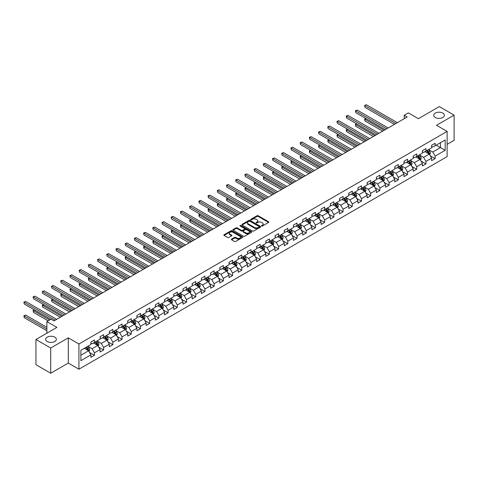 <?xml version="1.0" encoding="UTF-8"?>
<svg xmlns="http://www.w3.org/2000/svg" width="478" height="478" viewBox="0 0 478 478"><rect width="100%" height="100%" fill="white"/><g stroke="black" fill="none" stroke-linecap="round" stroke-linejoin="round"><path stroke-width="0.72" d="M261.627 225.986A0.574 0.329 0 0 0 262.44 225.986L268.594 222.431A0.819 0.472 0 0 0 268.839 222.097A0.819 0.472 0 0 0 268.594 221.762L258.168 215.739A0.819 0.472 0 0 0 257.009 215.739L250.854 219.294A0.574 0.329 0 0 0 251.667 219.766L252.462 219.306A2.623 1.512 0 0 1 256.166 219.306L257.039 219.808A2.623 1.512 0 0 1 257.803 220.878A2.623 1.512 0 0 1 257.039 221.947L256.244 222.407A0.574 0.329 0 0 0 257.05 222.873L257.851 222.413A2.623 1.512 0 0 1 261.556 222.413L262.428 222.915A2.623 1.512 0 0 1 263.193 223.985A2.623 1.512 0 0 1 262.428 225.06L261.627 225.52A0.574 0.329 0 0 0 261.627 225.986L261.627 225.52M54.785 337.139A5.342 3.083 0 0 0 48.959 336.476A5.342 3.083 0 0 0 45.661 339.32A5.342 3.083 0 0 0 47.226 341.501A5.342 3.083 0 0 0 53.052 342.17A5.342 3.083 0 0 0 56.35 339.32A5.342 3.083 0 0 0 54.785 337.139M442.825 113.107A5.342 3.083 0 0 0 437.006 112.438A5.342 3.083 0 0 0 433.707 115.288A5.342 3.083 0 0 0 435.273 117.469A5.342 3.083 0 0 0 441.092 118.138A5.342 3.083 0 0 0 444.391 115.288A5.342 3.083 0 0 0 442.825 113.107M231.573 239.09A0.819 0.472 0 0 0 231.334 239.424A0.819 0.472 0 0 0 231.573 239.759L234.501 241.45A0.819 0.472 0 0 0 235.66 241.45L242.495 237.5A0.819 0.472 0 0 0 242.734 237.166A0.819 0.472 0 0 0 242.495 236.831L232.069 230.814A0.819 0.472 0 0 0 230.91 230.814L224.068 234.758A0.819 0.472 0 0 0 223.829 235.092A0.819 0.472 0 0 0 224.068 235.427L227.606 237.47A0.819 0.472 0 0 0 228.765 237.47L231.693 235.779A0.819 0.472 0 0 0 231.932 235.445A0.819 0.472 0 0 0 231.693 235.11L229.936 234.101A2.193 1.267 0 0 1 229.297 233.204A2.193 1.267 0 0 1 230.647 232.033A2.193 1.267 0 0 1 233.037 232.308L239.902 236.275A2.193 1.267 0 0 1 240.548 237.166A2.193 1.267 0 0 1 239.191 238.337A2.193 1.267 0 0 1 236.801 238.062L235.66 237.399A0.819 0.472 0 0 0 234.501 237.399L231.573 239.09L231.573 239.759M447.133 144.356L454.1 140.335L454.1 115.12L439.342 106.6L418.387 118.693L408.355 112.904L404.221 115.288L407.172 116.991L53.954 320.923L51.003 319.214L46.874 321.604L46.874 333.19M50.71 348.014L50.71 373.234L68.3 363.077L68.3 337.856L50.71 348.014L35.952 339.494L56.906 327.394L46.874 321.604M68.3 337.856L78.924 343.993L447.133 131.408L447.133 156.629L78.924 369.213L78.924 343.993M454.1 115.12L436.51 125.272L447.133 131.408M252.521 231.047A0.819 0.472 0 0 0 253.681 231.047L260.516 227.098A0.819 0.472 0 0 0 260.755 226.763A0.819 0.472 0 0 0 260.516 226.429L250.084 220.406A0.819 0.472 0 0 0 248.924 220.406L242.089 224.355A0.819 0.472 0 0 0 241.85 224.69A0.819 0.472 0 0 0 242.089 225.024L252.521 231.047M240.32 226.112A0.574 0.329 0 0 1 240.9 226.19L240.9 225.508L251.506 231.633A0.819 0.472 0 0 1 251.745 231.967A0.819 0.472 0 0 1 251.506 232.302L244.67 236.246A0.819 0.472 0 0 1 243.511 236.246L233.079 230.229L233.079 229.56A0.819 0.472 0 0 0 232.84 229.894A0.819 0.472 0 0 0 233.079 230.229M233.079 229.56L236.007 227.869A0.819 0.472 0 0 1 237.166 227.869L241.396 230.312A0.819 0.472 0 0 0 242.555 230.312L244.497 229.189A0.819 0.472 0 0 0 244.736 228.854A0.819 0.472 0 0 0 244.497 228.52L240.093 225.98A0.574 0.329 0 0 1 240.9 225.508M50.71 373.234L35.952 364.714L35.952 339.494M89.517 352.459L94.447 355.303L94.447 352.818L100.117 349.549L100.117 352.035L103.654 349.992L103.654 347.5L109.325 344.232L109.325 346.717L112.868 344.674L112.868 342.188L118.532 338.914L118.532 341.4L122.075 339.356L122.075 336.87L127.74 333.596L127.74 336.088L131.283 334.038L131.283 331.553L136.947 328.284L136.947 330.77L140.49 328.727L140.49 326.235L146.154 322.967L146.154 325.452L149.698 323.409L149.698 320.923L155.362 317.649L155.362 320.135L158.905 318.091L158.905 315.605L164.575 312.331L164.575 314.823L168.113 312.773L168.113 310.288L173.783 307.013L173.783 309.505L177.32 307.462L177.32 304.97L182.99 301.702L182.99 304.187L186.534 302.144L186.534 299.658L192.198 296.384L192.198 298.87L195.741 296.826L195.741 294.34L201.405 291.066L201.405 293.558L204.948 291.508L204.948 289.023L210.613 285.748L210.613 288.24L214.156 286.197L214.156 283.705L219.82 280.437L219.82 282.922L223.363 280.879L223.363 278.387L229.028 275.119L229.028 277.604L232.571 275.561L232.571 273.075L238.241 269.801L238.241 272.293L241.778 270.243L241.778 267.758L247.449 264.483L247.449 266.975L250.986 264.932L250.986 262.44L256.656 259.172L256.656 261.657L260.199 259.614L260.199 257.122L265.864 253.854L265.864 256.339L269.407 254.296L269.407 251.81L275.071 248.536L275.071 251.028L278.614 248.978L278.614 246.493L284.279 243.218L284.279 245.71L287.822 243.666L287.822 241.175L293.486 237.907L293.486 240.392L297.029 238.349L297.029 235.857L302.694 232.589L302.694 235.074L306.237 233.031L306.237 230.545L311.907 227.271L311.907 229.757L315.444 227.713L315.444 225.228L321.114 221.953L321.114 224.445L324.652 222.401L324.652 219.91L330.322 216.642L330.322 219.127L333.865 217.084L333.865 214.592L339.529 211.324L339.529 213.809L343.073 211.766L343.073 209.28L348.737 206.006L348.737 208.492L352.28 206.448L352.28 203.963L357.944 200.688L357.944 203.18L361.488 201.13L361.488 198.645L367.152 195.377L367.152 197.862L370.695 195.819L370.695 193.327L376.359 190.059L376.359 192.544L379.902 190.501L379.902 188.015L385.573 184.741L385.573 187.227L389.11 185.183L389.11 182.698L394.78 179.423L394.78 181.915L398.317 179.865L398.317 177.38L403.988 174.112L403.988 176.597L407.525 174.554L407.525 172.062L413.195 168.794L413.195 171.279L416.738 169.236L416.738 166.75L422.403 163.476L422.403 165.962L425.946 163.918L425.946 161.433L431.61 158.158L431.61 160.65L435.153 158.6L435.153 156.115L445.185 150.319L445.185 139.964L440.465 142.689L440.465 147.594L445.185 150.319M94.447 355.303L90.91 357.353L90.91 354.861L80.872 360.657L80.872 350.296L90.91 344.501L90.91 342.015L94.447 339.972L94.447 342.457L100.117 339.189L100.117 336.697L103.654 334.654L103.654 337.139L109.325 333.871L109.325 331.385L112.868 329.336L112.868 331.828L118.532 328.553L118.532 326.068L122.075 324.024L122.075 326.51L127.74 323.236L127.74 320.75L131.283 318.707L131.283 321.192L136.947 317.924L136.947 315.432L140.49 313.389L140.49 315.874L146.154 312.606L146.154 310.114L149.698 308.071L149.698 310.563L155.362 307.288L155.362 304.803L158.905 302.759L158.905 305.245L164.575 301.971L164.575 299.485L168.113 297.441L168.113 299.927L173.783 296.659L173.783 294.167L177.32 292.124L177.32 294.609L182.99 291.341L182.99 288.849L186.534 286.806L186.534 289.298L192.198 286.023L192.198 283.538L195.741 281.488L195.741 283.98L201.405 280.706L201.405 278.22L204.948 276.176L204.948 278.662L210.613 275.394L210.613 272.902L214.156 270.859L214.156 273.344L219.82 270.076L219.82 267.584L223.363 265.541L223.363 268.033L229.028 264.758L229.028 262.273L232.571 260.223L232.571 262.715L238.241 259.44L238.241 256.955L241.778 254.911L241.778 257.397L247.449 254.129L247.449 251.637L250.986 249.594L250.986 252.079L256.656 248.811L256.656 246.319L260.199 244.276L260.199 246.768L265.864 243.493L265.864 241.008L269.407 238.958L269.407 241.45L275.071 238.175L275.071 235.69L278.614 233.646L278.614 236.132L284.279 232.858L284.279 230.372L287.822 228.329L287.822 230.814L293.486 227.546L293.486 225.054L297.029 223.011L297.029 225.502L302.694 222.228L302.694 219.743L306.237 217.693L306.237 220.185L311.907 216.91L311.907 214.425L315.444 212.381L315.444 214.867L321.114 211.593L321.114 209.107L324.652 207.064L324.652 209.549L330.322 206.281L330.322 203.789L333.865 201.746L333.865 204.231L339.529 200.963L339.529 198.478L343.073 196.428L343.073 198.92L348.737 195.645L348.737 193.16L352.28 191.116L352.28 193.602L357.944 190.328L357.944 187.842L361.488 185.799L361.488 188.284L367.152 185.016L367.152 182.524L370.695 180.481L370.695 182.966L376.359 179.698L376.359 177.213L379.902 175.163L379.902 177.655L385.573 174.38L385.573 171.895L389.11 169.851L389.11 172.337L394.78 169.063L394.78 166.577L398.317 164.534L398.317 167.019L403.988 163.751L403.988 161.259L407.525 159.216L407.525 161.701L413.195 158.433L413.195 155.942L416.738 153.898L416.738 156.39L422.403 153.115L422.403 150.63L425.946 148.586L425.946 151.072L431.61 147.798L431.61 145.312L435.153 143.269L435.153 145.754L445.185 139.964M93.503 343.001L97.757 345.457L92.087 348.731L87.838 346.275M90.91 343.138L92.087 343.819L94.447 342.457M92.087 348.731L94.447 352.818M97.757 345.457L100.117 349.549M102.71 337.689L106.964 340.139L101.294 343.413L97.046 340.957M100.117 337.827L101.294 338.508L103.654 337.139M101.294 343.413L103.654 347.5M106.964 340.139L109.325 344.232M111.924 332.371L116.172 334.827L110.502 338.095L106.253 335.64M109.325 332.509L110.502 333.19L112.868 331.828M110.502 338.095L112.868 342.188M116.172 334.827L118.532 338.914M121.131 327.054L125.379 329.509L119.715 332.778L115.461 330.328M118.532 327.191L119.715 327.872L122.075 326.51M119.715 332.778L122.075 336.87M125.379 329.509L127.74 333.596M130.339 321.736L134.587 324.192L128.923 327.466L124.668 325.01M127.74 321.873L128.923 322.554L131.283 321.192M128.923 327.466L131.283 331.553M134.587 324.192L136.947 328.284M139.546 316.424L143.794 318.874L138.13 322.148L133.882 319.692M136.947 316.555L138.13 317.243L140.49 315.874M138.13 322.148L140.49 326.235M143.794 318.874L146.154 322.967M148.754 311.106L153.002 313.562L147.338 316.83L143.089 314.375M146.154 311.244L147.338 311.925L149.698 310.563M147.338 316.83L149.698 320.923M153.002 313.562L155.362 317.649M157.961 305.789L162.209 308.244L156.545 311.513L152.297 309.063M155.362 305.926L156.545 306.607L158.905 305.245M156.545 311.513L158.905 315.605M162.209 308.244L164.575 312.331M167.169 300.471L171.423 302.927L165.752 306.201L161.504 303.745M164.575 300.608L165.752 301.289L168.113 299.927M165.752 306.201L168.113 310.288M171.423 302.927L173.783 307.013M176.376 295.159L180.63 297.609L174.96 300.883L170.712 298.427M173.783 295.29L174.96 295.978L177.32 294.609M174.96 300.883L177.32 304.97M180.63 297.609L182.99 301.702M185.584 289.841L189.838 292.297L184.167 295.565L179.919 293.11M182.99 289.979L184.167 290.66L186.534 289.298M184.167 295.565L186.534 299.658M189.838 292.297L192.198 296.384M194.797 284.524L199.045 286.979L193.381 290.248L189.127 287.798M192.198 284.661L193.381 285.342L195.741 283.98M193.381 290.248L195.741 294.34M199.045 286.979L201.405 291.066M204.004 279.206L208.253 281.661L202.588 284.936L198.334 282.48M201.405 279.343L202.588 280.024L204.948 278.662M202.588 284.936L204.948 289.023M208.253 281.661L210.613 285.748M213.212 273.894L217.46 276.344L211.796 279.618L207.542 277.162M210.613 274.025L211.796 274.707L214.156 273.344M211.796 279.618L214.156 283.705M217.46 276.344L219.82 280.437M222.419 268.576L226.668 271.032L221.003 274.3L216.755 271.845M219.82 268.714L221.003 269.395L223.363 268.033M221.003 274.3L223.363 278.387M226.668 271.032L229.028 275.119M231.627 263.259L235.875 265.714L230.211 268.983L225.963 266.533M229.028 263.396L230.211 264.077L232.571 262.715M230.211 268.983L232.571 273.075M235.875 265.714L238.241 269.801M240.834 257.941L245.089 260.396L239.418 263.671L235.17 261.215M238.241 258.078L239.418 258.759L241.778 257.397M239.418 263.671L241.778 267.758M245.089 260.396L247.449 264.483M250.042 252.629L254.296 255.079L248.626 258.353L244.378 255.897M247.449 252.76L248.626 253.442L250.986 252.079M248.626 258.353L250.986 262.44M254.296 255.079L256.656 259.172M259.249 247.311L263.503 249.761L257.833 253.035L253.585 250.58M256.656 247.449L257.833 248.13L260.199 246.768M257.833 253.035L260.199 257.122M263.503 249.761L265.864 253.854M268.463 241.993L272.711 244.449L267.047 247.718L262.792 245.268M265.864 242.131L267.047 242.812L269.407 241.45M267.047 247.718L269.407 251.81M272.711 244.449L275.071 248.536M277.67 236.676L281.918 239.131L276.254 242.406L272 239.95M275.071 236.813L276.254 237.494L278.614 236.132M276.254 242.406L278.614 246.493M281.918 239.131L284.279 243.218M286.878 231.364L291.126 233.814L285.462 237.088L281.207 234.632M284.279 231.495L285.462 232.177L287.822 230.814M285.462 237.088L287.822 241.175M291.126 233.814L293.486 237.907M296.085 226.046L300.333 228.496L294.669 231.77L290.421 229.315M293.486 226.184L294.669 226.865L297.029 225.502M294.669 231.77L297.029 235.857M300.333 228.496L302.694 232.589M305.293 220.728L309.541 223.184L303.877 226.453L299.628 224.003M302.694 220.866L303.877 221.547L306.237 220.185M303.877 226.453L306.237 230.545M309.541 223.184L311.907 227.271M314.5 215.411L318.748 217.866L313.084 221.135L308.836 218.685M311.907 215.548L313.084 216.229L315.444 214.867M313.084 221.135L315.444 225.228M318.748 217.866L321.114 221.953M323.708 210.099L327.962 212.549L322.291 215.823L318.043 213.367M321.114 210.23L322.291 210.912L324.652 209.549M322.291 215.823L324.652 219.91M327.962 212.549L330.322 216.642M332.915 204.781L337.169 207.231L331.499 210.505L327.251 208.049M330.322 204.919L331.499 205.6L333.865 204.231M331.499 210.505L333.865 214.592M337.169 207.231L339.529 211.324M342.129 199.463L346.377 201.919L340.706 205.187L336.458 202.738M339.529 199.601L340.706 200.282L343.073 198.92M340.706 205.187L343.073 209.28M346.377 201.919L348.737 206.006M351.336 194.146L355.584 196.601L349.92 199.87L345.666 197.42M348.737 194.283L349.92 194.964L352.28 193.602M349.92 199.87L352.28 203.963M355.584 196.601L357.944 200.688M360.543 188.828L364.792 191.284L359.127 194.558L354.873 192.102M357.944 188.965L359.127 189.647L361.488 188.284M359.127 194.558L361.488 198.645M364.792 191.284L367.152 195.377M369.751 183.516L373.999 185.966L368.335 189.24L364.087 186.784M367.152 183.654L368.335 184.335L370.695 182.966M368.335 189.24L370.695 193.327M373.999 185.966L376.359 190.059M378.958 178.198L383.207 180.654L377.542 183.922L373.294 181.467M376.359 178.336L377.542 179.017L379.902 177.655M377.542 183.922L379.902 188.015M383.207 180.654L385.573 184.741M388.166 172.881L392.414 175.336L386.75 178.605L382.502 176.155M385.573 173.018L386.75 173.699L389.11 172.337M386.75 178.605L389.11 182.698M392.414 175.336L394.78 179.423M397.373 167.563L401.628 170.019L395.957 173.293L391.709 170.837M394.78 167.7L395.957 168.381L398.317 167.019M395.957 173.293L398.317 177.38M401.628 170.019L403.988 174.112M406.581 162.251L410.835 164.701L405.165 167.975L400.917 165.519M403.988 162.383L405.165 163.07L407.525 161.701M405.165 167.975L407.525 172.062M410.835 164.701L413.195 168.794M415.794 156.933L420.043 159.389L414.372 162.657L410.124 160.202M413.195 157.071L414.372 157.752L416.738 156.39M414.372 162.657L416.738 166.75M420.043 159.389L422.403 163.476M425.002 151.616L429.25 154.071L423.586 157.34L419.331 154.89M422.403 151.753L423.586 152.434L425.946 151.072M423.586 157.34L425.946 161.433M429.25 154.071L431.61 158.158M436.217 145.139L440.465 147.594L432.793 152.028L428.539 149.572M431.61 146.435L432.793 147.116L435.153 145.754M432.793 152.028L435.153 156.115M68.3 363.077L78.924 369.213M404.221 115.288L404.221 118.693M80.872 355.202L88.544 350.774L84.295 348.319M88.544 350.774L90.91 354.861M430.224 155.756L435.153 158.6M421.016 161.074L425.946 163.918M411.809 166.392L416.738 169.236M402.601 171.704L407.525 174.554M393.388 177.021L398.317 179.865M384.181 182.339L389.11 185.183M374.973 187.657L379.902 190.501M365.766 192.969L370.695 195.819M356.558 198.286L361.488 201.13M347.351 203.604L352.28 206.448M338.143 208.922L343.073 211.766M328.936 214.24L333.865 217.084M319.728 219.551L324.652 222.401M310.515 224.869L315.444 227.713M301.307 230.187L306.237 233.031M292.1 235.505L297.029 238.349M282.892 240.816L287.822 243.666M273.685 246.134L278.614 248.978M264.477 251.452L269.407 254.296M255.27 256.77L260.199 259.614M246.062 262.081L250.986 264.932M236.849 267.399L241.778 270.243M227.642 272.717L232.571 275.561M218.434 278.035L223.363 280.879M209.227 283.346L214.156 286.197M200.019 288.664L204.948 291.508M190.812 293.982L195.741 296.826M181.604 299.3L186.534 302.144M172.397 304.611L177.32 307.462M163.183 309.929L168.113 312.773M153.976 315.247L158.905 318.091M144.768 320.565L149.698 323.409M135.561 325.877L140.49 328.727M126.353 331.194L131.283 334.038M117.146 336.512L122.075 339.356M107.938 341.83L112.868 344.674M98.731 347.142L103.654 349.992M261.86 226.07L262.428 225.741A2.623 1.512 0 0 0 263.193 224.672L263.193 223.985M257.803 220.878L257.803 221.559A2.623 1.512 0 0 1 257.039 222.629L256.471 222.957M268.588 222.437L258.168 216.426A0.819 0.472 0 0 0 257.009 216.426L251.081 219.844M260.516 226.429L260.516 227.098L250.084 221.093A0.819 0.472 0 0 0 248.924 221.093L242.101 225.03M259.064 226.996A0.574 0.329 0 0 0 259.064 226.53L249.91 221.242A0.574 0.329 0 0 0 249.098 221.242L248.261 221.732A2.623 1.512 0 0 0 247.49 222.802A2.623 1.512 0 0 0 248.261 223.871L254.517 227.486A2.623 1.512 0 0 0 258.228 227.486L259.064 226.996L259.064 227.677A0.574 0.329 0 0 0 259.231 227.444L259.231 226.763M247.49 222.802L247.49 223.483A2.623 1.512 0 0 0 248.261 224.552L248.261 223.871M259.064 227.677L258.228 228.167A2.623 1.512 0 0 1 254.517 228.167L248.261 224.552M233.091 230.235L236.007 228.55L236.007 227.869M244.736 228.854L244.736 229.536A0.819 0.472 0 0 1 244.497 229.87L242.555 230.994A0.819 0.472 0 0 1 241.396 230.994L237.166 228.55A0.819 0.472 0 0 0 236.007 228.55M240.9 226.19L251.494 232.308M245.782 232.846A2.193 1.267 0 0 0 248.172 233.121A2.193 1.267 0 0 0 249.528 231.95A2.193 1.267 0 0 0 248.883 231.053L246.463 229.655A0.819 0.472 0 0 0 245.304 229.655L243.362 230.778A0.819 0.472 0 0 0 243.123 231.113A0.819 0.472 0 0 0 243.362 231.448L245.782 232.846L245.782 233.527A2.193 1.267 0 0 0 248.172 233.802A2.193 1.267 0 0 0 249.528 232.631L249.528 231.95M243.123 231.113L243.123 231.794A0.819 0.472 0 0 0 243.362 232.129L243.362 231.448M245.782 233.527L243.362 232.129M240.548 237.166L240.548 237.847A2.193 1.267 0 0 1 239.191 239.018A2.193 1.267 0 0 1 236.801 238.743L235.66 238.086A0.819 0.472 0 0 0 234.501 238.086L231.585 239.765M229.297 233.204L229.297 233.885A2.193 1.267 0 0 0 229.936 234.782L229.936 234.101M231.693 235.11L231.693 235.779L229.936 234.782M242.495 236.831L242.495 237.5L232.069 231.495A0.819 0.472 0 0 0 230.91 231.495L224.08 235.433M429.716 154.878L430.421 153.109A2.211 1.279 -120 0 0 429.71 151.227L428.491 149.602M426.37 152.41L425.545 151.305M366.052 118.604L364.929 119.249L364.929 120.958L382.621 131.169M426.663 150.654L427.882 152.285A2.211 1.279 60 0 1 428.515 153.611L429.226 153.205A2.211 1.279 -120 0 0 428.593 151.873L427.374 150.247M426.818 150.564L428.169 152.368A1.129 0.651 60 0 1 428.372 152.715L429.226 153.205M364.929 120.958L364.6 119.064L384.091 130.315M364.6 119.064L365.921 118.532M395.898 123.503L364.929 105.62L366.405 104.766L397.373 122.649M394.422 124.352L364.929 107.323L364.6 105.435L366.405 104.766M364.929 107.323L364.6 105.435M420.509 160.196L421.208 158.427A2.211 1.279 -120 0 0 420.503 156.539L419.284 154.914M417.163 157.722L416.332 156.617M356.839 123.922L355.722 124.567L355.722 126.27L373.408 136.487M417.455 155.971L418.674 157.597A2.211 1.279 60 0 1 419.308 158.929L420.019 158.523A2.211 1.279 -120 0 0 419.385 157.19L418.166 155.565M417.611 155.882L418.961 157.686A1.129 0.651 60 0 1 419.164 158.027L420.019 158.523M355.722 126.27L355.393 124.382L374.883 135.632M355.393 124.382L356.713 123.844M411.301 165.513L412 163.739A2.211 1.279 -120 0 0 411.295 161.857L410.076 160.232M407.955 163.04L407.125 161.934M347.631 129.239L346.514 129.885L346.514 131.587L364.2 141.805M408.248 161.289L409.467 162.914A2.211 1.279 60 0 1 410.1 164.247L410.805 163.834A2.211 1.279 -120 0 0 410.172 162.508L408.959 160.877M408.403 161.2L409.754 163.004A1.129 0.651 60 0 1 409.957 163.345L410.805 163.834M346.514 131.587L346.186 129.699L365.676 140.95M346.186 129.699L347.506 129.162M386.69 128.815L355.722 110.938L357.197 110.083L388.166 127.967M385.214 129.669L355.722 112.641L355.393 110.747L357.197 110.083M355.722 112.641L355.393 110.747M377.483 134.133L346.514 116.256L347.99 115.401L378.958 133.284M376.007 134.987L346.514 117.958L346.186 116.064L347.99 115.401M346.514 117.958L346.186 116.064M402.094 170.825L402.793 169.057A2.211 1.279 -120 0 0 402.088 167.175L400.869 165.549M398.748 168.358L397.917 167.252M338.424 134.551L337.301 135.202L337.301 136.905L354.993 147.116M399.04 166.607L400.259 168.232A2.211 1.279 60 0 1 400.893 169.559L401.598 169.152A2.211 1.279 -120 0 0 400.964 167.82L399.745 166.195M399.196 166.517L400.546 168.322A1.129 0.651 60 0 1 400.749 168.662L401.598 169.152M337.301 136.905L336.978 135.011L356.469 146.268M336.978 135.011L338.293 134.479M392.886 176.143L393.585 174.374A2.211 1.279 -120 0 0 392.88 172.492L391.661 170.867M389.54 173.675L388.71 172.57M329.217 139.869L328.093 140.52L328.093 142.223L345.785 152.434M389.833 171.919L391.052 173.55A2.211 1.279 60 0 1 391.685 174.876L392.39 174.47A2.211 1.279 -120 0 0 391.757 173.138L390.538 171.512M389.988 171.829L391.339 173.634A1.129 0.651 60 0 1 391.542 173.98L392.39 174.47M328.093 142.223L327.771 140.329L347.261 151.58M327.771 140.329L329.085 139.797M383.673 181.461L384.378 179.692A2.211 1.279 -120 0 0 383.673 177.804L382.454 176.179M380.327 178.987L379.502 177.882M320.009 145.187L318.886 145.832L318.886 147.535L336.578 157.752M380.625 177.236L381.844 178.862A2.211 1.279 60 0 1 382.472 180.194L383.183 179.788A2.211 1.279 -120 0 0 382.549 178.455L381.33 176.83M380.775 177.147L382.131 178.951A1.129 0.651 60 0 1 382.334 179.292L383.183 179.788M318.886 147.535L318.563 145.647L338.054 156.898M318.563 145.647L319.878 145.109M368.275 139.451L337.301 121.567L338.777 120.719L369.751 138.596M366.799 140.305L337.301 123.27L336.978 121.382L338.777 120.719M337.301 123.27L336.978 121.382M359.068 144.768L328.093 126.885L329.569 126.031L360.543 143.914M357.592 145.617L328.093 128.588L327.771 126.7L329.569 126.031M328.093 128.588L327.771 126.7M349.86 150.08L318.886 132.203L320.362 131.348L351.336 149.232M348.384 150.934L318.886 133.906L318.563 132.012L320.362 131.348M318.886 133.906L318.563 132.012M374.465 186.779L375.17 185.01A2.211 1.279 -120 0 0 374.465 183.122L373.246 181.497M371.119 184.305L370.295 183.199M310.802 150.504L309.678 151.15L309.678 152.852L327.37 163.07M371.412 182.554L372.631 184.179A2.211 1.279 60 0 1 373.264 185.512L373.975 185.1A2.211 1.279 -120 0 0 373.342 183.773L372.123 182.142M371.567 182.465L372.918 184.269A1.129 0.651 60 0 1 373.127 184.61L373.975 185.1M309.678 152.852L309.356 150.964L328.846 162.215M309.356 150.964L310.67 150.427M340.653 155.398L309.678 137.521L311.154 136.666L342.129 154.549M339.177 156.252L309.678 139.223L309.356 137.329L311.154 136.666M309.678 139.223L309.356 137.329M365.258 192.09L365.963 190.322A2.211 1.279 -120 0 0 365.258 188.44L364.039 186.814M361.912 189.623L361.087 188.517M301.594 155.816L300.471 156.467L300.471 158.17L318.163 168.381M362.205 187.872L363.423 189.497A2.211 1.279 60 0 1 364.057 190.83L364.768 190.417A2.211 1.279 -120 0 0 364.134 189.085L362.916 187.46M362.36 187.782L363.71 189.587A1.129 0.651 60 0 1 363.919 189.927L364.768 190.417M300.471 158.17L300.148 156.276L319.639 167.533M300.148 156.276L301.463 155.744M331.439 160.716L300.471 142.832L301.947 141.984L332.915 159.861M329.963 161.57L300.471 144.541L300.148 142.647L301.947 141.984M300.471 144.541L300.148 142.647M356.05 197.408L356.755 195.639A2.211 1.279 -120 0 0 356.044 193.757L354.825 192.132M352.704 194.94L351.88 193.835M292.387 161.134L291.263 161.785L291.263 163.488L308.955 173.699M352.997 193.184L354.216 194.815A2.211 1.279 60 0 1 354.849 196.141L355.56 195.735A2.211 1.279 -120 0 0 354.927 194.403L353.708 192.777M353.152 193.1L354.503 194.899A1.129 0.651 60 0 1 354.712 195.245L355.56 195.735M291.263 163.488L290.941 161.594L310.431 172.845M290.941 161.594L292.255 161.062M322.232 166.033L291.263 148.15L292.739 147.302L323.708 165.179M320.756 166.882L291.263 149.853L290.941 147.965L292.739 147.302M291.263 149.853L290.941 147.965M346.843 202.726L347.542 200.957A2.211 1.279 -120 0 0 346.837 199.075L345.618 197.444M343.497 200.252L342.666 199.153M283.173 166.452L282.056 167.097L282.056 168.8L299.742 179.017M343.79 198.501L345.008 200.127A2.211 1.279 60 0 1 345.642 201.459L346.353 201.053A2.211 1.279 -120 0 0 345.719 199.72L344.501 198.095M343.945 198.412L345.295 200.216A1.129 0.651 60 0 1 345.498 200.563L346.353 201.053M282.056 168.8L281.727 166.912L301.218 178.163M281.727 166.912L283.048 166.374M313.024 171.351L282.056 153.468L283.532 152.613L314.5 170.497M311.548 172.2L282.056 155.171L281.727 153.277L283.532 152.613M282.056 155.171L281.727 153.277M337.635 208.044L338.334 206.275A2.211 1.279 -120 0 0 337.629 204.387L336.41 202.762M334.289 205.57L333.459 204.465M273.966 171.769L272.848 172.415L272.848 174.117L290.534 184.335M334.582 203.819L335.801 205.444A2.211 1.279 60 0 1 336.434 206.777L337.139 206.365A2.211 1.279 -120 0 0 336.506 205.038L335.293 203.407M334.737 203.73L336.088 205.534A1.129 0.651 60 0 1 336.291 205.875L337.139 206.365M272.848 174.117L272.52 172.229L292.01 183.48M272.52 172.229L273.84 171.692M303.817 176.663L272.848 158.786L274.324 157.931L305.293 175.814M302.341 177.517L272.848 160.489L272.52 158.594L274.324 157.931M272.848 160.489L272.52 158.594M328.428 213.355L329.127 211.587A2.211 1.279 -120 0 0 328.422 209.705L327.203 208.079M325.082 210.888L324.251 209.782M264.758 177.081L263.635 177.732L263.635 179.435L281.327 189.647M325.375 209.137L326.594 210.762A2.211 1.279 60 0 1 327.227 212.095L327.932 211.682A2.211 1.279 -120 0 0 327.299 210.35L326.08 208.725M325.53 209.047L326.88 210.852A1.129 0.651 60 0 1 327.083 211.192L327.932 211.682M263.635 179.435L263.312 177.541L282.803 188.798M263.312 177.541L264.627 177.009M294.609 181.981L263.635 164.097L265.111 163.249L296.085 181.126M293.134 182.835L263.635 165.806L263.312 163.912L265.111 163.249M263.635 165.806L263.312 163.912M319.22 218.673L319.919 216.904A2.211 1.279 -120 0 0 319.214 215.022L317.995 213.397M315.874 216.205L315.044 215.1M255.551 182.399L254.427 183.05L254.427 184.753L272.119 194.964M316.167 214.449L317.386 216.08A2.211 1.279 60 0 1 318.019 217.406L318.724 217A2.211 1.279 -120 0 0 318.091 215.668L316.872 214.042M316.322 214.365L317.673 216.164A1.129 0.651 60 0 1 317.876 216.51L318.724 217M254.427 184.753L254.105 182.859L273.595 194.116M254.105 182.859L255.419 182.327M285.402 187.298L254.427 169.415L255.903 168.567L286.878 186.444M283.926 188.147L254.427 171.118L254.105 169.23L255.903 168.567M254.427 171.118L254.105 169.23M310.007 223.991L310.712 222.222A2.211 1.279 -120 0 0 310.007 220.34L308.788 218.709M306.661 221.517L305.836 220.418M246.343 187.717L245.22 188.362L245.22 190.071L262.912 200.282M306.96 219.766L308.179 221.392A2.211 1.279 60 0 1 308.812 222.724L309.517 222.318A2.211 1.279 -120 0 0 308.884 220.985L307.665 219.36M307.109 219.677L308.465 221.481A1.129 0.651 60 0 1 308.669 221.828L309.517 222.318M245.22 190.071L244.897 188.177L264.388 199.428M244.897 188.177L246.212 187.639M276.194 192.616L245.22 174.733L246.696 173.878L277.67 191.762M274.719 193.465L245.22 176.436L244.897 174.548L246.696 173.878M245.22 176.436L244.897 174.548M300.799 229.309L301.504 227.54A2.211 1.279 -120 0 0 300.799 225.652L299.581 224.027M297.453 226.835L296.629 225.73M237.136 193.034L236.013 193.68L236.013 195.383L253.704 205.6M297.752 225.084L298.965 226.709A2.211 1.279 60 0 1 299.598 228.042L300.309 227.63A2.211 1.279 -120 0 0 299.676 226.303L298.457 224.678M297.902 224.995L299.258 226.799A1.129 0.651 60 0 1 299.461 227.14L300.309 227.63M236.013 195.383L235.69 193.494L255.18 204.745M235.69 193.494L237.004 192.957M266.987 197.928L236.013 180.051L237.488 179.196L268.463 197.079M265.511 198.782L236.013 181.754L235.69 179.859L237.488 179.196M236.013 181.754L235.69 179.859M291.592 234.62L292.297 232.852A2.211 1.279 -120 0 0 291.592 230.97L290.373 229.344M288.246 232.153L287.421 231.047M227.928 198.346L226.805 198.997L226.805 200.7L244.497 210.912M288.539 230.402L289.758 232.027A2.211 1.279 60 0 1 290.391 233.36L291.102 232.947A2.211 1.279 -120 0 0 290.469 231.615L289.25 229.99M288.694 230.312L290.044 232.117A1.129 0.651 60 0 1 290.254 232.457L291.102 232.947M226.805 200.7L226.482 198.806L245.973 210.063M226.482 198.806L227.797 198.274M257.773 203.246L226.805 185.362L228.281 184.514L259.249 202.391M256.304 204.1L226.805 187.071L226.482 185.177L228.281 184.514M226.805 187.071L226.482 185.177M282.384 239.938L283.09 238.169A2.211 1.279 -120 0 0 282.379 236.287L281.166 234.662M279.038 237.47L278.214 236.365M218.721 203.664L217.598 204.315L217.598 206.018L235.29 216.229M279.331 235.714L280.55 237.345A2.211 1.279 60 0 1 281.184 238.671L281.895 238.265A2.211 1.279 -120 0 0 281.261 236.933L280.042 235.307M279.487 235.63L280.837 237.435A1.129 0.651 60 0 1 281.046 237.775L281.895 238.265M217.598 206.018L217.275 204.124L236.765 215.381M217.275 204.124L218.589 203.592M248.566 208.563L217.598 190.68L219.073 189.832L250.042 207.709M247.09 209.412L217.598 192.383L217.275 190.495L219.073 189.832M217.598 192.383L217.275 190.495M273.177 245.256L273.876 243.487A2.211 1.279 -120 0 0 273.171 241.605L271.952 239.974M269.831 242.782L269 241.683M209.507 208.982L208.39 209.627L208.39 211.336L226.076 221.547M270.124 241.031L271.343 242.657A2.211 1.279 60 0 1 271.976 243.989L272.687 243.583A2.211 1.279 -120 0 0 272.054 242.25L270.835 240.625M270.279 240.942L271.629 242.746A1.129 0.651 60 0 1 271.833 243.093L272.687 243.583M208.39 211.336L208.061 209.442L227.552 220.693M208.061 209.442L209.382 208.904M239.359 213.881L208.39 195.998L209.866 195.144L240.834 213.027M237.883 214.73L208.39 197.701L208.061 195.813L209.866 195.144M208.39 197.701L208.061 195.813M263.97 250.574L264.669 248.805A2.211 1.279 -120 0 0 263.964 246.917L262.745 245.292M260.624 248.1L259.793 246.995M200.3 214.299L199.183 214.945L199.183 216.648L216.869 226.865M260.916 246.349L262.135 247.974A2.211 1.279 60 0 1 262.769 249.307L263.474 248.895A2.211 1.279 -120 0 0 262.84 247.568L261.627 245.943M261.072 246.26L262.422 248.064A1.129 0.651 60 0 1 262.625 248.405L263.474 248.895M199.183 216.648L198.854 214.759L218.344 226.01M198.854 214.759L200.174 214.222M230.151 219.193L199.183 201.316L200.658 200.461L231.627 218.344M228.675 220.047L199.183 203.019L198.854 201.124L200.658 200.461M199.183 203.019L198.854 201.124M254.762 255.885L255.461 254.117A2.211 1.279 -120 0 0 254.756 252.235L253.537 250.609M251.416 253.418L250.586 252.312M191.092 219.617L189.975 220.262L189.975 221.965L207.661 232.177M251.709 251.667L252.928 253.292A2.211 1.279 60 0 1 253.561 254.625L254.266 254.212A2.211 1.279 -120 0 0 253.633 252.88L252.414 251.255M251.864 251.577L253.215 253.382A1.129 0.651 60 0 1 253.418 253.722L254.266 254.212M189.975 221.965L189.647 220.077L209.137 231.328M189.647 220.077L190.967 219.539M220.944 224.511L189.975 206.627L191.445 205.779L222.419 223.662M219.468 225.365L189.975 208.336L189.647 206.442L191.445 205.779M189.975 208.336L189.647 206.442M245.555 261.203L246.254 259.435A2.211 1.279 -120 0 0 245.549 257.552L244.33 255.927M242.209 258.735L241.378 257.63M181.885 224.929L180.762 225.58L180.762 227.283L198.454 237.494M242.501 256.979L243.72 258.61A2.211 1.279 60 0 1 244.354 259.936L245.059 259.53A2.211 1.279 -120 0 0 244.425 258.198L243.206 256.572M242.657 256.895L244.007 258.7A1.129 0.651 60 0 1 244.21 259.04L245.059 259.53M180.762 227.283L180.439 225.389L199.929 236.646M180.439 225.389L181.754 224.857M211.736 229.828L180.762 211.945L182.238 211.097L213.212 228.974M210.26 230.677L180.762 213.648L180.439 211.76L182.238 211.097M180.762 213.648L180.439 211.76M236.341 266.521L237.046 264.752A2.211 1.279 -120 0 0 236.341 262.87L235.122 261.239M232.995 264.053L232.171 262.948M172.678 230.247L171.554 230.892L171.554 232.601L189.246 242.812M233.294 262.297L234.513 263.922A2.211 1.279 60 0 1 235.146 265.254L235.851 264.848A2.211 1.279 -120 0 0 235.218 263.515L233.999 261.89M233.443 262.207L234.8 264.011A1.129 0.651 60 0 1 235.003 264.358L235.851 264.848M171.554 232.601L171.232 230.707L190.722 241.958M171.232 230.707L172.546 230.169M202.529 235.146L171.554 217.263L173.03 216.409L204.004 234.292M201.053 235.995L171.554 218.966L171.232 217.078L173.03 216.409M171.554 218.966L171.232 217.078M227.134 271.839L227.839 270.07A2.211 1.279 -120 0 0 227.134 268.182L225.915 266.557M223.788 269.365L222.963 268.26M163.47 235.564L162.347 236.21L162.347 237.913L180.039 248.13M224.086 267.614L225.299 269.239A2.211 1.279 60 0 1 225.933 270.572L226.644 270.16A2.211 1.279 -120 0 0 226.01 268.833L224.791 267.208M224.236 267.525L225.592 269.329A1.129 0.651 60 0 1 225.795 269.67L226.644 270.16M162.347 237.913L162.024 236.024L181.515 247.275M162.024 236.024L163.339 235.487M193.321 240.458L162.347 222.581L163.823 221.726L194.797 239.609M191.845 241.312L162.347 224.284L162.024 222.389L163.823 221.726M162.347 224.284L162.024 222.389M217.926 277.15L218.631 275.382A2.211 1.279 -120 0 0 217.926 273.5L216.707 271.874M214.58 274.683L213.756 273.577M154.263 240.882L153.139 241.527L153.139 243.23L170.831 253.442M214.873 272.932L216.092 274.557A2.211 1.279 60 0 1 216.725 275.89L217.436 275.477A2.211 1.279 -120 0 0 216.803 274.151L215.584 272.52M215.028 272.842L216.379 274.647A1.129 0.651 60 0 1 216.588 274.987L217.436 275.477M153.139 243.23L152.817 241.342L172.307 252.593M152.817 241.342L154.131 240.804M184.114 245.776L153.139 227.892L154.615 227.044L185.584 244.927M182.638 246.63L153.139 229.601L152.817 227.707L154.615 227.044M153.139 229.601L152.817 227.707M208.719 282.468L209.424 280.7A2.211 1.279 -120 0 0 208.713 278.817L207.5 277.192M205.373 280L204.548 278.895M145.055 246.194L143.932 246.845L143.932 248.548L161.624 258.759M205.665 278.25L206.884 279.875A2.211 1.279 60 0 1 207.518 281.201L208.229 280.795A2.211 1.279 -120 0 0 207.595 279.463L206.376 277.838M205.821 278.16L207.171 279.965A1.129 0.651 60 0 1 207.38 280.305L208.229 280.795M143.932 248.548L143.609 246.654L163.1 257.911M143.609 246.654L144.924 246.122M174.9 251.093L143.932 233.21L145.408 232.362L176.376 250.239M173.424 251.942L143.932 234.913L143.609 233.025L145.408 232.362M143.932 234.913L143.609 233.025M199.511 287.786L200.21 286.017A2.211 1.279 -120 0 0 199.505 284.135L198.286 282.504M196.165 285.318L195.335 284.213M135.848 251.512L134.724 252.157L134.724 253.866L152.41 264.077M196.458 283.562L197.677 285.187A2.211 1.279 60 0 1 198.31 286.519L199.021 286.113A2.211 1.279 -120 0 0 198.388 284.78L197.169 283.155M196.613 283.472L197.964 285.276A1.129 0.651 60 0 1 198.167 285.623L199.021 286.113M134.724 253.866L134.396 251.972L153.886 263.223M134.396 251.972L135.716 251.44M165.693 256.411L134.724 238.528L136.2 237.674L167.169 255.557M164.217 257.26L134.724 240.231L134.396 238.343L136.2 237.674M134.724 240.231L134.396 238.343M190.304 293.104L191.003 291.335A2.211 1.279 -120 0 0 190.298 289.447L189.079 287.822M186.958 290.63L186.127 289.525M126.634 256.829L125.517 257.475L125.517 259.178L143.203 269.395M187.251 288.879L188.469 290.505A2.211 1.279 60 0 1 189.103 291.837L189.808 291.425A2.211 1.279 -120 0 0 189.18 290.098L187.962 288.473M187.406 288.79L188.756 290.594A1.129 0.651 60 0 1 188.959 290.935L189.808 291.425M125.517 259.178L125.188 257.289L144.679 268.54M125.188 257.289L126.509 256.752M156.485 261.723L125.517 243.846L126.993 242.991L157.961 260.874M155.009 262.577L125.517 245.549L125.188 243.655L126.993 242.991M125.517 245.549L125.188 243.655M181.096 298.415L181.795 296.647A2.211 1.279 -120 0 0 181.09 294.765L179.871 293.139M177.75 295.948L176.92 294.842M117.427 262.147L116.309 262.792L116.309 264.495L133.995 274.707M178.043 294.197L179.262 295.822A2.211 1.279 60 0 1 179.895 297.155L180.6 296.742A2.211 1.279 -120 0 0 179.967 295.416L178.748 293.785M178.198 294.107L179.549 295.912A1.129 0.651 60 0 1 179.752 296.252L180.6 296.742M116.309 264.495L115.981 262.607L135.471 273.858M115.981 262.607L117.301 262.069M147.278 267.041L116.309 249.157L117.785 248.309L148.754 266.192M145.802 267.895L116.309 250.866L115.981 248.972L117.785 248.309M116.309 250.866L115.981 248.972M171.889 303.733L172.588 301.965A2.211 1.279 -120 0 0 171.883 300.082L170.664 298.457M168.543 301.265L167.712 300.16M108.219 267.459L107.096 268.11L107.096 269.813L124.788 280.024M168.836 299.515L170.054 301.14A2.211 1.279 60 0 1 170.688 302.466L171.393 302.06A2.211 1.279 -120 0 0 170.76 300.728L169.541 299.103M168.991 299.425L170.341 301.23A1.129 0.651 60 0 1 170.544 301.57L171.393 302.06M107.096 269.813L106.773 267.919L126.264 279.176M106.773 267.919L108.088 267.387M138.07 272.358L107.096 254.475L108.572 253.627L139.546 271.504M136.594 273.213L107.096 256.178L106.773 254.29L108.572 253.627M107.096 256.178L106.773 254.29M162.675 309.051L163.38 307.282A2.211 1.279 -120 0 0 162.675 305.4L161.456 303.775M159.335 306.583L158.505 305.478M99.012 272.777L97.888 273.422L97.888 275.131L115.58 285.342M159.628 304.827L160.847 306.458A2.211 1.279 60 0 1 161.48 307.784L162.185 307.378A2.211 1.279 -120 0 0 161.552 306.045L160.333 304.42M159.777 304.737L161.134 306.541A1.129 0.651 60 0 1 161.337 306.888L162.185 307.378M97.888 275.131L97.566 273.237L117.056 284.488M97.566 273.237L98.88 272.705M128.863 277.676L97.888 259.793L99.364 258.939L130.339 276.822M127.387 278.525L97.888 261.496L97.566 259.608L99.364 258.939M97.888 261.496L97.566 259.608M153.468 314.369L154.173 312.6A2.211 1.279 -120 0 0 153.468 310.712L152.249 309.087M150.122 311.895L149.297 310.79M89.804 278.094L88.681 278.74L88.681 280.443L106.373 290.66M150.421 310.144L151.634 311.77A2.211 1.279 60 0 1 152.267 313.102L152.978 312.69A2.211 1.279 -120 0 0 152.345 311.363L151.126 309.738M150.57 310.055L151.926 311.859A1.129 0.651 60 0 1 152.129 312.2L152.978 312.69M88.681 280.443L88.358 278.555L107.849 289.805M88.358 278.555L89.673 278.017M119.655 282.988L88.681 265.111L90.157 264.256L121.131 282.139M118.18 283.842L88.681 266.814L88.358 264.92L90.157 264.256M88.681 266.814L88.358 264.92M144.26 319.686L144.965 317.912A2.211 1.279 -120 0 0 144.26 316.03L143.042 314.405M140.914 317.213L140.09 316.107M80.597 283.412L79.473 284.057L79.473 285.76L97.165 295.978M141.207 315.462L142.426 317.087A2.211 1.279 60 0 1 143.059 318.42L143.77 318.007A2.211 1.279 -120 0 0 143.137 316.681L141.918 315.05M141.363 315.372L142.713 317.177A1.129 0.651 60 0 1 142.922 317.517L143.77 318.007M79.473 285.76L79.151 283.872L98.641 295.123M79.151 283.872L80.465 283.334M110.448 288.306L79.473 270.429L80.949 269.574L111.924 287.457M108.972 289.16L79.473 272.131L79.151 270.237L80.949 269.574M79.473 272.131L79.151 270.237M135.053 324.998L135.758 323.23A2.211 1.279 -120 0 0 135.047 321.347L133.834 319.722M131.707 322.531L130.882 321.425M71.389 288.724L70.266 289.375L70.266 291.078L87.958 301.289M132 320.78L133.219 322.405A2.211 1.279 60 0 1 133.852 323.731L134.563 323.325A2.211 1.279 -120 0 0 133.93 321.993L132.711 320.368M132.155 320.69L133.505 322.495A1.129 0.651 60 0 1 133.715 322.835L134.563 323.325M70.266 291.078L69.943 289.184L89.434 300.441M69.943 289.184L71.258 288.652M101.234 293.623L70.266 275.74L71.742 274.892L102.71 292.769M99.759 294.478L70.266 277.443L69.943 275.555L71.742 274.892M70.266 277.443L69.943 275.555M125.845 330.316L126.551 328.547A2.211 1.279 -120 0 0 125.839 326.665L124.621 325.04M122.499 327.848L121.675 326.743M62.182 294.042L61.059 294.693L61.059 296.396L78.751 306.607M122.792 326.092L124.011 327.723A2.211 1.279 60 0 1 124.644 329.049L125.356 328.643A2.211 1.279 -120 0 0 124.722 327.31L123.503 325.685M122.948 326.002L124.298 327.806A1.129 0.651 60 0 1 124.501 328.153L125.356 328.643M61.059 296.396L60.73 294.502L80.22 305.753M60.73 294.502L62.05 293.97M92.027 298.941L61.059 281.058L62.534 280.204L93.503 298.087M90.551 299.79L61.059 282.761L60.73 280.873L62.534 280.204M61.059 282.761L60.73 280.873M116.638 335.634L117.337 333.865A2.211 1.279 -120 0 0 116.632 331.977L115.413 330.352M113.292 333.16L112.461 332.055M52.968 299.359L51.851 300.005L51.851 301.708L69.537 311.925M113.585 331.409L114.804 333.035A2.211 1.279 60 0 1 115.437 334.367L116.148 333.961A2.211 1.279 -120 0 0 115.515 332.628L114.296 331.003M113.74 331.32L115.09 333.124A1.129 0.651 60 0 1 115.294 333.465L116.148 333.961M51.851 301.708L51.522 299.82L71.013 311.07M51.522 299.82L52.843 299.282M82.819 304.253L51.851 286.376L53.327 285.521L84.295 303.405M81.344 305.107L51.851 288.079L51.522 286.185L53.327 285.521M51.851 288.079L51.522 286.185M107.431 340.951L108.13 339.183A2.211 1.279 -120 0 0 107.425 337.295L106.206 335.67M104.085 338.478L103.254 337.372M43.761 304.677L42.644 305.322L42.644 307.025L60.33 317.243M104.377 336.727L105.596 338.352A2.211 1.279 60 0 1 106.23 339.685L106.935 339.272A2.211 1.279 -120 0 0 106.301 337.946L105.088 336.315M104.533 336.637L105.883 338.442A1.129 0.651 60 0 1 106.086 338.783L106.935 339.272M42.644 307.025L42.315 305.137L61.805 316.388M42.315 305.137L43.635 304.6M73.612 309.571L42.644 291.694L44.119 290.839L75.088 308.722M72.136 310.425L42.644 293.396L42.315 291.502L44.119 290.839M42.644 293.396L42.315 291.502M98.223 346.263L98.922 344.495A2.211 1.279 -120 0 0 98.217 342.612L96.998 340.987M94.877 343.796L94.047 342.69M34.553 309.989L33.43 310.64L33.43 312.343L48.17 320.852M95.17 342.045L96.389 343.67A2.211 1.279 60 0 1 97.022 344.997L97.727 344.59A2.211 1.279 -120 0 0 97.094 343.258L95.875 341.633M95.325 341.955L96.676 343.76A1.129 0.651 60 0 1 96.879 344.1L97.727 344.59M33.43 312.343L33.107 310.449L49.646 320.003M33.107 310.449L34.422 309.917M64.405 314.888L33.43 297.005L34.906 296.157L65.88 314.034M62.929 315.743L33.43 298.714L33.107 296.82L34.906 296.157M33.43 298.714L33.107 296.82M89.016 351.581L89.715 349.812A2.211 1.279 -120 0 0 89.01 347.93L87.791 346.305M85.67 349.113L84.839 348.008M46.874 327.328L25.698 315.104L24.223 315.958L24.223 317.661L46.874 330.734M85.962 347.357L87.181 348.988A2.211 1.279 60 0 1 87.815 350.314L88.52 349.908A2.211 1.279 -120 0 0 87.886 348.576L86.667 346.95M86.118 347.267L87.468 349.071A1.129 0.651 60 0 1 87.671 349.418L88.52 349.908M24.223 317.661L23.9 315.767L46.874 329.031M23.9 315.767L25.698 315.104M55.197 320.206L24.223 302.323L25.698 301.469L56.673 319.352M50.77 319.352L24.223 304.026L23.9 302.138L25.698 301.469M24.223 304.026L23.9 302.138M262.428 225.741L262.428 225.06M256.244 222.873L256.244 222.407M257.039 222.629L257.039 221.947M250.854 219.766L250.854 219.294M257.009 216.426L257.009 215.739M258.168 216.426L258.168 215.739M268.594 222.431L268.594 221.762M242.089 225.024L242.089 224.355M248.924 221.093L248.924 220.406M250.084 221.093L250.084 220.406M254.517 228.167L254.517 227.486M258.228 228.167L258.228 227.486M237.166 228.55L237.166 227.869M241.396 230.994L241.396 230.312M242.555 230.994L242.555 230.312M244.497 229.87L244.497 229.189M251.506 232.302L251.506 231.633M234.501 238.086L234.501 237.399M235.66 238.086L235.66 237.399M236.801 238.743L236.801 238.062M224.068 235.427L224.068 234.758M230.91 231.495L230.91 230.814M232.069 231.495L232.069 230.814M429.029 153.946L430.403 153.151M428.593 151.873L429.71 151.227M427.015 152.781L427.882 152.285M419.821 159.258L421.196 158.469M419.385 157.19L420.503 156.539M417.808 158.099L418.674 157.597M410.614 164.575L411.988 163.787M410.172 162.508L411.295 161.857M408.6 163.416L409.467 162.914M401.406 169.893L402.781 169.098M400.964 167.82L402.088 167.175M399.393 168.728L400.259 168.232M392.199 175.211L393.573 174.416M391.757 173.138L392.88 172.492M390.185 174.046L391.052 173.55M382.992 180.529L384.36 179.734M382.549 178.455L383.673 177.804M380.978 179.364L381.844 178.862M373.784 185.84L375.152 185.052M373.342 183.773L374.465 183.122M371.77 184.681L372.631 184.179M364.577 191.158L365.945 190.364M364.134 189.085L365.258 188.44M362.557 189.993L363.423 189.497M355.363 196.476L356.737 195.681M354.927 194.403L356.044 193.757M353.35 195.311L354.216 194.815M346.156 201.794L347.53 200.999M345.719 199.72L346.837 199.075M344.142 200.629L345.008 200.127M336.948 207.105L338.322 206.317M336.506 205.038L337.629 204.387M334.935 205.946L335.801 205.444M327.741 212.423L329.115 211.629M327.299 210.35L328.422 209.705M325.727 211.258L326.594 210.762M318.533 217.741L319.907 216.946M318.091 215.668L319.214 215.022M316.52 216.576L317.386 216.08M309.326 223.059L310.7 222.264M308.884 220.985L310.007 220.34M307.312 221.894L308.179 221.392M300.118 228.37L301.487 227.582M299.676 226.303L300.799 225.652M298.105 227.211L298.965 226.709M290.911 233.688L292.279 232.894M290.469 231.615L291.592 230.97M288.891 232.523L289.758 232.027M281.697 239.006L283.072 238.211M281.261 236.933L282.379 236.287M279.684 237.841L280.55 237.345M272.49 244.324L273.864 243.529M272.054 242.25L273.171 241.605M270.476 243.159L271.343 242.657M263.282 249.636L264.657 248.847M262.84 247.568L263.964 246.917M261.269 248.476L262.135 247.974M254.075 254.953L255.449 254.165M253.633 252.88L254.756 252.235M252.061 253.794L252.928 253.292M244.867 260.271L246.242 259.476M244.425 258.198L245.549 257.552M242.854 259.106L243.72 258.61M235.66 265.589L237.034 264.794M235.218 263.515L236.341 262.87M233.646 264.424L234.513 263.922M226.453 270.901L227.821 270.112M226.01 268.833L227.134 268.182M224.439 269.741L225.299 269.239M217.245 276.218L218.613 275.43M216.803 274.151L217.926 273.5M215.231 275.059L216.092 274.557M208.032 281.536L209.406 280.741M207.595 279.463L208.713 278.817M206.018 280.371L206.884 279.875M198.824 286.854L200.198 286.059M198.388 284.78L199.505 284.135M196.811 285.689L197.677 285.187M189.617 292.166L190.991 291.377M189.18 290.098L190.298 289.447M187.603 291.006L188.469 290.505M180.409 297.483L181.783 296.695M179.967 295.416L181.09 294.765M178.396 296.324L179.262 295.822M171.202 302.801L172.576 302.006M170.76 300.728L171.883 300.082M169.188 301.636L170.054 301.14M161.994 308.119L163.368 307.324M161.552 306.045L162.675 305.4M159.981 306.954L160.847 306.458M152.787 313.431L154.155 312.642M152.345 311.363L153.468 310.712M150.773 312.271L151.634 311.77M143.579 318.748L144.948 317.96M143.137 316.681L144.26 316.03M141.566 317.589L142.426 317.087M134.372 324.066L135.74 323.271M133.93 321.993L135.047 321.347M132.352 322.901L133.219 322.405M125.158 329.384L126.533 328.589M124.722 327.31L125.839 326.665M123.145 328.219L124.011 327.723M115.951 334.702L117.325 333.907M115.515 332.628L116.632 331.977M113.937 333.536L114.804 333.035M106.743 340.013L108.118 339.225M106.301 337.946L107.425 337.295M104.73 338.854L105.596 338.352M97.536 345.331L98.91 344.536M97.094 343.258L98.217 342.612M95.522 344.166L96.389 343.67M88.328 350.649L89.703 349.854M87.886 348.576L89.01 347.93M86.315 349.484L87.181 348.988"/></g></svg>

